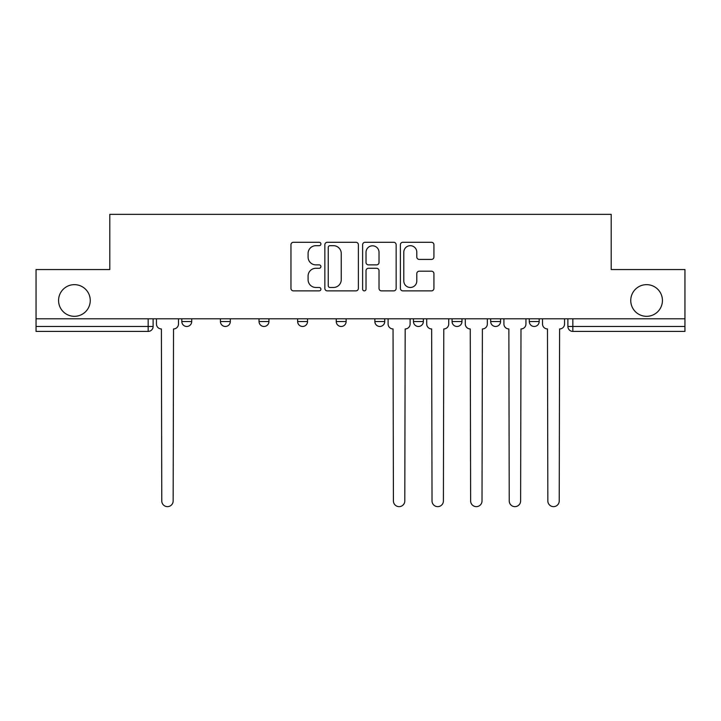 <?xml version="1.0" encoding="UTF-8"?>
<svg xmlns="http://www.w3.org/2000/svg" width="721" height="721" viewBox="0 0 721 721"><rect width="100%" height="100%" fill="white"/><g stroke="black" fill="none" stroke-linecap="round" stroke-linejoin="round"><path stroke-width="1.08" d="M320.908 243.986A1.703 1.703 0 0 0 319.205 242.292L293.393 242.292A2.433 2.433 0 0 0 290.96 244.716L290.96 288.445A2.433 2.433 0 0 0 293.393 290.869L319.205 290.869A1.703 1.703 0 0 0 320.908 289.175A1.703 1.703 0 0 0 319.205 287.472L315.861 287.472A7.778 7.778 0 0 1 308.092 279.694L308.092 276.053A7.778 7.778 0 0 1 315.861 268.284L319.205 268.284A1.703 1.703 0 0 0 320.908 266.581A1.703 1.703 0 0 0 319.205 264.877L315.861 264.877A7.778 7.778 0 0 1 308.092 257.109L308.092 253.459A7.778 7.778 0 0 1 315.861 245.69L319.205 245.69A1.703 1.703 0 0 0 320.908 243.986M630.749 300.486A15.835 15.835 0 0 0 646.593 316.321A15.835 15.835 0 0 0 662.428 300.486A15.835 15.835 0 0 0 646.593 284.651A15.835 15.835 0 0 0 630.749 300.486M58.572 300.486A15.835 15.835 0 0 0 74.407 316.321A15.835 15.835 0 0 0 90.251 300.486A15.835 15.835 0 0 0 74.407 284.651A15.835 15.835 0 0 0 58.572 300.486M490.677 318.799L490.677 321.521L500.572 321.521A4.948 4.948 0 0 1 495.624 326.469A4.948 4.948 0 0 1 490.677 321.521L490.677 318.799M413.457 318.799L413.457 321.521L423.362 321.521A4.948 4.948 0 0 1 418.414 326.469A4.948 4.948 0 0 1 413.457 321.521L413.457 318.799M374.857 318.799L374.857 321.521L384.753 321.521A4.948 4.948 0 0 1 379.805 326.469A4.948 4.948 0 0 1 374.857 321.521L374.857 318.799M297.638 318.799L297.638 321.521L307.543 321.521A4.948 4.948 0 0 1 302.586 326.469A4.948 4.948 0 0 1 297.638 321.521L297.638 318.799M431.491 259.416A2.433 2.433 0 0 0 433.925 256.982L433.925 244.716A2.433 2.433 0 0 0 431.491 242.292L402.832 242.292A2.433 2.433 0 0 0 400.398 244.716L400.398 288.445A2.433 2.433 0 0 0 402.832 290.869L431.491 290.869A2.433 2.433 0 0 0 433.925 288.445L433.925 273.629A2.433 2.433 0 0 0 431.491 271.195L419.225 271.195A2.433 2.433 0 0 0 416.801 273.629L416.801 280.974A6.498 6.498 0 0 1 410.303 287.472A6.498 6.498 0 0 1 403.805 280.974L403.805 252.188A6.498 6.498 0 0 1 410.303 245.69A6.498 6.498 0 0 1 416.801 252.188L416.801 256.982A2.433 2.433 0 0 0 419.225 259.416L431.491 259.416M36.05 318.799L36.05 269.546L109.799 269.546L109.799 214.362L611.201 214.362L611.201 269.546L684.95 269.546L684.95 318.799L36.05 318.799L36.05 326.469L153.113 326.469L153.113 318.799L153.113 326.469A4.948 4.948 0 0 1 148.156 331.417L36.05 331.417L36.05 326.469M358.373 244.716A2.433 2.433 0 0 0 355.949 242.292L327.28 242.292A2.433 2.433 0 0 0 324.856 244.716L324.856 288.445A2.433 2.433 0 0 0 327.28 290.869L355.949 290.869A2.433 2.433 0 0 0 358.373 288.445L358.373 244.716M365.051 242.292L393.72 242.292A2.433 2.433 0 0 1 396.144 244.716L396.144 288.445A2.433 2.433 0 0 1 393.72 290.869L381.454 290.869A2.433 2.433 0 0 1 379.021 288.445L379.021 270.708A2.433 2.433 0 0 0 376.596 268.284L368.458 268.284A2.433 2.433 0 0 0 366.025 270.708L366.025 289.175A1.703 1.703 0 0 1 364.33 290.869A1.703 1.703 0 0 1 362.627 289.175L362.627 244.716A2.433 2.433 0 0 1 365.051 242.292M567.887 318.799L567.887 326.469L684.95 326.469L684.95 331.417L572.844 331.417A4.948 4.948 0 0 1 567.887 326.469L567.887 318.799M684.95 318.799L684.95 326.469M539.182 318.799L539.182 321.521A4.948 4.948 0 0 1 534.234 326.469A4.948 4.948 0 0 1 529.286 321.521L539.182 321.521L539.182 318.799M529.286 318.799L529.286 321.521M500.572 318.799L500.572 321.521M461.972 318.799L461.972 321.521A4.948 4.948 0 0 1 457.015 326.469A4.948 4.948 0 0 1 452.067 321.521L461.972 321.521L461.972 318.799M452.067 318.799L452.067 321.521M423.362 318.799L423.362 321.521L423.362 318.799M384.753 321.521L384.753 318.799L384.753 321.521A4.948 4.948 0 0 1 379.805 326.469M346.143 318.799L346.143 321.521A4.948 4.948 0 0 1 341.195 326.469A4.948 4.948 0 0 1 336.247 321.521A4.948 4.948 0 0 0 341.195 326.469A4.948 4.948 0 0 0 346.143 321.521L346.143 318.799M336.247 318.799L336.247 321.521L346.143 321.521M307.543 318.799L307.543 321.521M268.933 318.799L268.933 321.521A4.948 4.948 0 0 1 263.985 326.469A4.948 4.948 0 0 1 259.028 321.521A4.948 4.948 0 0 0 263.985 326.469A4.948 4.948 0 0 0 268.933 321.521L259.028 321.521L259.028 318.799M220.428 318.799L220.428 321.521L230.323 321.521L230.323 318.799L230.323 321.521A4.948 4.948 0 0 1 225.376 326.469A4.948 4.948 0 0 1 220.428 321.521A4.948 4.948 0 0 0 225.376 326.469M181.818 318.799L181.818 321.521L191.714 321.521L191.714 318.799L191.714 321.521A4.948 4.948 0 0 1 186.766 326.469A4.948 4.948 0 0 1 181.818 321.521A4.948 4.948 0 0 0 186.766 326.469M148.156 318.799L148.156 331.417A4.948 4.948 0 0 0 153.113 326.469M329.957 245.69A1.703 1.703 0 0 0 328.253 247.393L328.253 285.768A1.703 1.703 0 0 0 329.957 287.472L333.472 287.472A7.778 7.778 0 0 0 341.249 279.694L341.249 253.459A7.778 7.778 0 0 0 333.472 245.69L329.957 245.69M379.021 252.305A6.498 6.498 0 0 0 372.523 245.807A6.498 6.498 0 0 0 366.025 252.305L366.025 262.453A2.433 2.433 0 0 0 368.458 264.877L376.596 264.877A2.433 2.433 0 0 0 379.021 262.453L379.021 252.305M156.448 318.799L156.448 323.999A4.948 4.948 0 0 0 161.396 328.947L161.774 500.951A5.696 5.696 0 0 0 167.461 506.638A5.696 5.696 0 0 0 173.157 500.951L173.527 328.947A4.948 4.948 0 0 0 178.475 323.999L178.475 318.799M388.096 318.799L388.096 323.999A4.948 4.948 0 0 0 393.044 328.947L393.414 500.951A5.696 5.696 0 0 0 399.11 506.638A5.696 5.696 0 0 0 404.796 500.951L405.175 328.947A4.948 4.948 0 0 0 410.123 323.999L410.123 318.799M426.706 318.799L426.706 323.999A4.948 4.948 0 0 0 431.654 328.947L432.023 500.951A5.696 5.696 0 0 0 437.719 506.638A5.696 5.696 0 0 0 443.406 500.951L443.775 328.947A4.948 4.948 0 0 0 448.723 323.999L448.723 318.799M465.306 318.799L465.306 323.999A4.948 4.948 0 0 0 470.254 328.947L470.633 500.951A5.696 5.696 0 0 0 476.32 506.638A5.696 5.696 0 0 0 482.016 500.951L482.385 328.947A4.948 4.948 0 0 0 487.333 323.999L487.333 318.799M503.916 318.799L503.916 323.999A4.948 4.948 0 0 0 508.864 328.947L509.233 500.951A5.696 5.696 0 0 0 514.929 506.638A5.696 5.696 0 0 0 520.625 500.951L520.995 328.947A4.948 4.948 0 0 0 525.942 323.999L525.942 318.799M542.525 318.799L542.525 323.999A4.948 4.948 0 0 0 547.473 328.947L547.843 500.951A5.696 5.696 0 0 0 553.539 506.638A5.696 5.696 0 0 0 559.226 500.951L559.604 328.947A4.948 4.948 0 0 0 564.552 323.999L564.552 318.799M572.844 318.799L572.844 331.417"/></g></svg>
